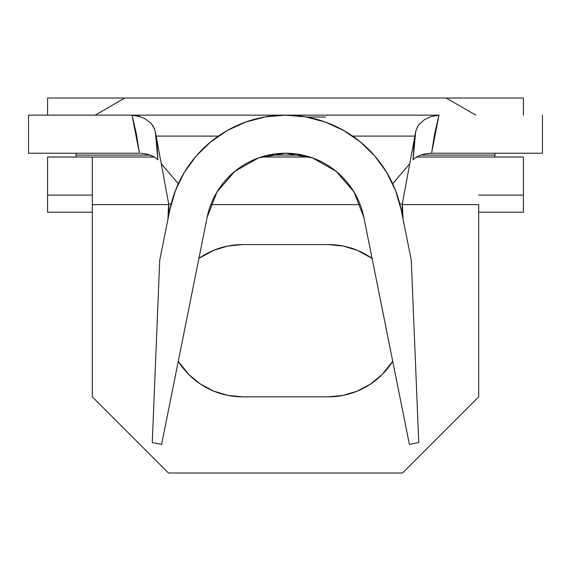 <?xml version="1.0" encoding="UTF-8"?>
<svg xmlns="http://www.w3.org/2000/svg" width="571" height="571" viewBox="0 0 571 571"><rect width="100%" height="100%" fill="white"/><g stroke="black" fill="none" stroke-linecap="round" stroke-linejoin="round"><path stroke-width="0.86" d="M494.964 153.221L494.864 155.119L420.577 155.119L494.864 155.119L494.964 157.025M76.036 157.025L76.136 155.119L150.423 155.119L76.136 155.119L76.036 153.221M268.163 155.119L302.837 155.119L268.163 155.119M523.414 212.219L523.414 157.025L416.509 157.025L523.414 157.025L523.414 212.219L478.691 212.219L523.414 212.219M47.586 98.019L47.586 115.149L47.586 98.019L124.835 98.019L47.586 98.019M430.17 116.805L438.999 115.149L431.583 153.221L542.45 153.221L542.45 115.149L542.45 153.221L431.583 153.221L434.595 134.049L438.999 115.149L28.55 115.149L132.001 115.149L136.405 134.049L139.417 153.221L28.55 153.221L28.55 115.149L28.55 153.221L139.417 153.221L132.001 115.149L140.794 116.791M309.875 157.025L261.125 157.025L309.875 157.025M154.491 157.025L47.586 157.025L47.586 195.089L92.309 195.089L47.586 195.089L47.586 212.219L92.309 212.219L47.586 212.219L47.586 157.025L92.309 157.025L92.309 204.611L168.788 204.611L92.309 204.611L92.309 396.845L92.309 157.025L154.491 157.025M523.414 98.019L124.835 98.019L446.165 98.019L475.836 115.149L446.165 98.019L523.414 98.019L523.414 115.149L523.414 98.019M95.164 115.149L124.835 98.019L95.164 115.149M156.24 136.091L218.393 136.091L156.24 136.091M352.607 136.091L414.76 136.091L352.607 136.091M478.691 204.611L478.691 396.845L402.555 472.981L168.445 472.981L92.309 396.845L168.445 472.981L402.555 472.981L478.691 396.845L478.691 204.611L402.212 204.611L478.691 204.611M210.835 204.611L360.165 204.611L210.835 204.611M242.675 244.581L227.822 246.044L213.54 250.376L198.901 258.42L213.54 250.376L227.822 246.044L242.675 244.581L328.325 244.581L242.675 244.581A76.136 76.136 0 0 0 198.901 258.42M178.266 361.307L188.844 374.547L200.378 384.012L213.54 391.049L227.822 395.382L242.675 396.845L328.325 396.845L343.178 395.382L357.46 391.049L370.622 384.012L382.156 374.547L392.734 361.307A76.136 76.136 0 0 1 328.325 396.845L242.675 396.845A76.136 76.136 0 0 1 178.266 361.307M328.325 244.581A76.136 76.136 0 0 1 372.099 258.42L357.46 250.376L343.178 246.044L328.325 244.581L343.178 246.044M213.54 391.049L200.378 384.012M357.46 250.376L370.622 257.407M391.627 363.006L382.156 374.547L370.622 384.012L357.46 391.049M343.178 395.382L328.325 396.845M478.691 195.089L523.414 195.089L478.691 195.089M409.75 163.734L392.662 183.741M178.338 183.741L161.25 163.734M154.891 157.275L150.637 155.198M420.377 155.191L416.123 157.261M171.1 204.197L168.645 203.719L155.198 131.009L168.645 203.719L168.959 210.663L167.938 219.235L168.645 203.719L171.1 204.197M155.426 132.222L157.082 145.227L157.896 159.809L153.72 156.59L147.504 154.227L140.609 153.242M415.717 131.451L402.355 203.719L399.9 204.197L402.355 203.719L415.802 131.009L418.2 125.442M431.583 153.221L425.552 153.777L420.22 155.255L415.602 157.61L413.104 159.809L413.918 145.227L415.574 132.222M403.062 219.235L402.041 210.678L402.355 203.719L403.062 219.235M438.999 115.149L132.001 115.149L138.146 115.97L144.749 118.575L150.972 123.229L154.605 128.853M152.792 125.427L155.198 131.009M409.4 444.431L363.877 217.437L409.4 444.431L418.736 442.554L409.4 444.431M207.123 217.437A79.94 79.94 0 0 1 363.877 217.437L354.02 191.977L336.162 171.321L312.401 157.881L285.5 153.221L258.599 157.881L234.838 171.321L216.98 191.977L207.123 217.437L161.6 444.431L152.264 442.554L159.716 260.205L169.794 209.957A118.004 118.004 0 0 1 401.206 209.957L411.284 260.205L418.736 442.554L411.284 260.205L401.206 209.957L395.539 190.536L386.646 172.371L374.783 155.99L360.294 141.879L343.606 130.445L325.213 122.037L305.649 116.884L285.5 115.149L265.351 116.884L245.787 122.037L227.394 130.445L210.706 141.879L196.217 155.99L184.354 172.371L175.461 190.536L169.794 209.957L159.716 260.205L152.264 442.554L161.6 444.431L207.123 217.437M415.802 131.009L418.393 125.17L424.303 119.732L430.912 116.548M413.104 159.809L415.638 131.887M155.362 131.887L157.896 159.809M325.52 117.055L306.606 117.055L325.52 117.055"/></g></svg>
